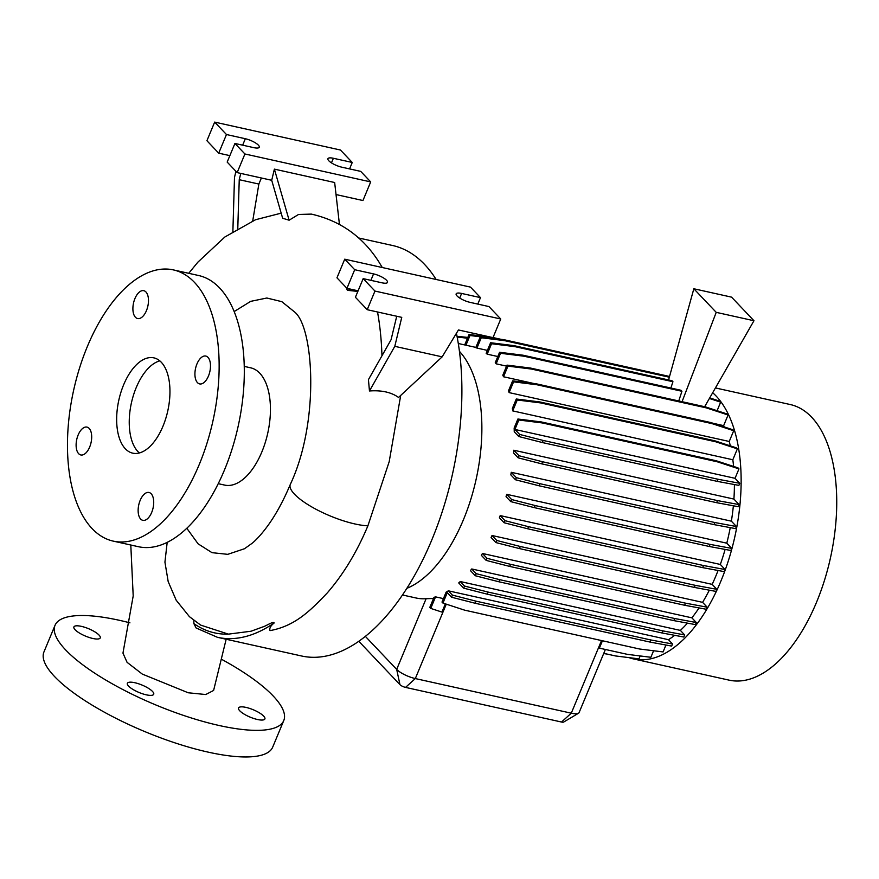 <?xml version="1.0" encoding="UTF-8"?>
<svg xmlns="http://www.w3.org/2000/svg" width="879" height="879" viewBox="0 0 879 879"><rect width="100%" height="100%" fill="white"/><g stroke="black" fill="none" stroke-linecap="round" stroke-linejoin="round"><path stroke-width="1.32" d="M130.795 545.013L133.201 595.94L122.961 653.119L127.07 662.326L142.288 674.083L188.216 692.773L205.73 694.531L213.608 690.465L226.156 639.253M193.819 620.091L193.852 623.585L196.094 627.969L217.432 637.308A210.224 107.963 -77.5 0 0 274.171 622.969C270.611 625.793 269.227 628.331 270.007 630.617C295.179 626.035 310.441 610.553 327.197 593.006C343.326 574.437 356.896 552.045 367.894 525.829L389.188 461.706L400.703 395.418M193.852 623.585A206.51 106.051 -77.5 0 0 228.43 634.133L200.643 625.101L189.424 616.662L176.185 600.214L168.186 581.59L164.933 562.153L167.186 542.343M146.43 310.672A14.262 7.329 -77.5 0 0 143.782 290.685A14.262 7.329 -77.5 0 0 134.937 298.552A14.262 7.329 -77.5 0 0 137.596 318.539A14.262 7.329 -77.5 0 0 146.43 310.672M208.455 376.047A14.262 7.329 -77.5 0 0 205.796 356.061A14.262 7.329 -77.5 0 0 196.962 363.928A14.262 7.329 -77.5 0 0 199.621 383.914A14.262 7.329 -77.5 0 0 208.455 376.047M151.671 512.468A14.262 7.329 -77.5 0 0 149.012 492.482A14.262 7.329 -77.5 0 0 140.179 500.349A14.262 7.329 -77.5 0 0 142.827 520.335A14.262 7.329 -77.5 0 0 151.671 512.468M89.647 447.092A14.262 7.329 -77.5 0 0 86.988 427.106A14.262 7.329 -77.5 0 0 78.154 434.973A14.262 7.329 -77.5 0 0 80.813 454.959A14.262 7.329 -77.5 0 0 89.647 447.092M263.667 716.11A14.262 4.01 -157.4 0 1 264.887 718.934A14.262 4.01 -157.4 0 1 253.91 718.528A14.262 4.01 -157.4 0 1 239.769 710.803A14.262 4.01 -157.4 0 1 238.55 707.969A14.262 4.01 -157.4 0 1 249.526 708.375A14.262 4.01 -157.4 0 1 263.667 716.11M152.485 691.421A14.262 4.01 -157.4 0 1 153.715 694.256A14.262 4.01 -157.4 0 1 142.728 693.85A14.262 4.01 -157.4 0 1 128.587 686.114A14.262 4.01 -157.4 0 1 127.367 683.291A14.262 4.01 -157.4 0 1 138.355 683.697A14.262 4.01 -157.4 0 1 152.485 691.421M99.03 635.067A14.262 4.01 -157.4 0 1 100.25 637.901A14.262 4.01 -157.4 0 1 89.262 637.495A14.262 4.01 -157.4 0 1 75.122 629.76A14.262 4.01 -157.4 0 1 73.902 626.936A14.262 4.01 -157.4 0 1 84.889 627.331A14.262 4.01 -157.4 0 1 99.03 635.067M367.894 525.829A48.806 13.723 22.6 0 1 354.984 523.972A48.806 13.723 22.6 0 1 291.993 491.163A48.806 13.723 22.6 0 1 290.927 489.416A48.806 13.723 22.6 0 1 290.224 487.669A48.806 13.723 22.6 0 1 289.982 486.186A48.806 13.723 22.6 0 1 290.18 484.747A48.806 13.723 22.6 0 1 290.29 484.461L290.29 484.461A48.806 13.723 22.6 0 0 290.29 484.461L290.323 484.384C319.868 421.689 313.726 327.823 294.839 312.177L281.829 301.673L266.842 298.014L250.691 301.354L234.188 311.551M396.726 316.242L391.067 339.733L368.433 379.64L369.466 390.979C381.607 390.089 391.298 392.243 398.539 397.44L442.159 356.852L458.442 329.955L492.998 337.624L500.744 318.989L374.959 291.07L363.17 278.632L382.035 282.818A10.515 2.956 22.6 0 0 387.507 282.401A10.515 2.956 22.6 0 0 386.606 280.313A10.515 2.956 22.6 0 0 373.564 273.896L354.698 269.71L344.722 259.184L470.507 287.114L480.483 297.629L461.618 293.443A10.515 2.956 22.6 0 0 456.146 293.872A10.515 2.956 22.6 0 0 460.178 298.344A10.515 2.956 22.6 0 0 470.089 302.365L488.955 306.562L500.744 318.989M377.53 311.99A220.453 113.215 102.5 0 1 381.958 355.786M346.216 287.565L347.348 290.312L357.841 291.421M289.114 220.211L274.391 169.131L271.71 180.283L282.642 218.245L289.114 220.211L298.53 214.465L311.342 214.102C340.283 220.684 362.851 236.704 379.036 262.151L382.288 267.524M217.432 637.308L301.519 655.976A210.224 107.963 -77.5 0 0 431.765 540.014A210.224 107.963 -77.5 0 0 456.421 333.295M406.823 588.348A128.795 66.145 -77.5 0 0 463.42 519.753A128.795 66.145 -77.5 0 0 459.442 351.347M628.979 657.624A141.156 72.485 -77.5 0 0 633.473 658.92L729.065 680.137A141.156 72.485 -77.5 0 0 816.525 602.28A141.156 72.485 -77.5 0 0 790.254 404.538L715.429 387.936M633.473 658.92A141.156 72.485 -77.5 0 0 720.923 581.052A141.156 72.485 -77.5 0 0 712.682 392.726M218.234 483.67L224.628 485.087A60.069 30.842 -77.5 0 0 261.843 451.96A60.069 30.842 -77.5 0 0 250.658 367.818L244.263 366.4M290.29 484.461C283.609 500.338 276.314 513.819 268.403 524.895C262.678 532.817 257.36 538.86 252.46 543.035L244.505 548.727L227.738 554.341L212.004 552.66L198.094 543.826L186.787 528.257M113.204 541.112L138.355 546.694A138.904 71.331 -77.5 0 0 224.42 470.078A138.904 71.331 -77.5 0 0 198.566 275.501L173.405 269.908A138.904 71.331 -77.5 0 0 87.351 346.535A138.904 71.331 -77.5 0 0 113.204 541.112A138.904 71.331 -77.5 0 0 199.258 464.486A138.904 71.331 -77.5 0 0 173.405 269.908M162.967 426.238A48.806 25.062 -77.5 0 0 153.88 357.863A48.806 25.062 -77.5 0 0 123.642 384.793A48.806 25.062 -77.5 0 0 132.729 453.157A48.806 25.062 -77.5 0 0 162.967 426.238M159.813 360.862A48.806 25.062 -77.5 0 0 136.223 387.584A48.806 25.062 -77.5 0 0 139.376 452.949M258.371 145.145A10.515 2.956 22.6 0 0 245.329 138.728L226.463 134.531L214.663 122.104L340.459 150.023L352.248 162.461L333.383 158.275A10.515 2.956 22.6 0 0 327.911 158.692A10.515 2.956 22.6 0 0 331.943 163.175A10.515 2.956 22.6 0 0 341.854 167.197L360.72 171.383L370.696 181.909L244.911 153.979L234.935 143.464L253.8 147.65A10.515 2.956 22.6 0 0 259.272 147.232A10.515 2.956 22.6 0 0 258.371 145.145M222.079 659.591A123.884 34.786 -157.4 0 1 273.171 695.97A123.884 34.786 -157.4 0 1 283.774 720.538A123.884 34.786 -157.4 0 1 188.414 717.033A123.884 34.786 -157.4 0 1 65.628 649.9A123.884 34.786 -157.4 0 1 55.025 625.332A123.884 34.786 -157.4 0 1 129.938 622.848M283.774 720.538L272.688 747.15A123.884 34.786 -157.4 0 1 177.338 743.645A123.884 34.786 -157.4 0 1 54.542 676.511A123.884 34.786 -157.4 0 1 43.95 651.932L55.025 625.332M712.166 584.37L716.868 589.337L695.234 585.326L520.28 546.485L496.745 540.464L492.031 535.509L712.166 584.37A128.795 66.145 -77.5 0 0 715.945 575.811A128.795 66.145 -77.5 0 0 718.077 570.482M433.523 598.467L426.106 598.709A128.795 66.145 102.5 0 1 416.02 597.984L402.461 594.973M435.555 596.863A128.795 66.145 102.5 0 1 433.995 597.324L429.798 607.411L430.743 608.411L435.555 596.863L443.434 598.621M448.334 590.82A128.795 66.145 102.5 0 1 446.125 592.149L441.994 602.071L442.95 603.071L447.268 592.699L451.553 597.226L452.421 595.127L448.334 590.82L668.458 639.692A128.795 66.145 -77.5 0 0 674.643 635.319M460.244 581.535A128.795 66.145 102.5 0 1 458.717 582.931L463.672 588.15L464.541 586.062L460.244 581.535L680.368 630.408A128.795 66.145 -77.5 0 0 687.444 623.134M471.737 568.966A128.795 66.145 102.5 0 1 470.43 570.592L475.319 575.756L476.187 573.657L471.737 568.966L691.872 617.838A128.795 66.145 -77.5 0 0 699.047 607.927M482.45 553.473A128.795 66.145 102.5 0 1 481.329 555.297L486.164 560.395L487.032 558.308L482.45 553.473L702.574 602.346A128.795 66.145 -77.5 0 0 709.32 590.183M492.031 535.509A128.795 66.145 102.5 0 1 491.086 537.508L495.877 542.563L496.745 540.464M717.099 410.702L720.659 402.153L719.703 401.154L709.727 397.89M724.219 426.919A128.795 66.145 -77.5 0 0 723.648 425.634L728.076 414.987L727.131 413.987L705.408 406.878L530.455 368.048L506.996 365.126L502.799 375.201A128.795 66.145 102.5 0 1 503.524 376.761L533.85 383.497M733.701 430.721L732.756 429.721L711.034 422.612L536.091 383.771L512.633 380.849L508.556 390.639A128.795 66.145 102.5 0 1 509.106 392.605L729.229 441.478L733.701 430.721L711.99 423.612L537.036 384.771L513.578 381.849L509.106 392.605M730.328 445.873A128.795 66.145 -77.5 0 0 729.229 441.478M737.371 448.861L736.426 447.861L714.704 440.764L539.75 401.923L516.292 399L512.369 408.438A128.795 66.145 102.5 0 1 512.71 410.889L732.833 459.761L737.371 448.861L715.66 441.763L540.706 402.923L517.248 400L512.71 410.889M733.591 466.441A128.795 66.145 -77.5 0 0 732.833 459.761M738.964 468.881L738.019 467.881L716.297 460.783L541.343 421.942L517.896 419.019L514.149 428.018A128.795 66.145 102.5 0 1 514.248 431.765L518.753 436.511L519.621 434.424L514.907 429.457L735.042 478.319L738.964 468.881L717.253 461.783L716.297 460.783M735.042 478.319L739.755 483.296L718.11 479.275L543.167 440.445L519.621 434.424M518.753 436.511L542.288 442.533L717.242 481.373L738.887 485.384L739.755 483.296M733.91 499.074L739.162 504.612L717.517 500.601L542.574 461.761L519.028 455.74L513.775 450.213L733.91 499.074A128.795 66.145 -77.5 0 0 734.404 484.549M513.775 450.213A128.795 66.145 102.5 0 1 513.578 453.004L518.16 457.827L541.695 463.848L716.649 502.689L738.283 506.7L739.162 504.612M731.372 521.17L736.459 526.532L714.825 522.522L539.871 483.681L516.336 477.66L511.248 472.298L731.372 521.17A128.795 66.145 -77.5 0 0 733.361 505.788M511.248 472.298A128.795 66.145 102.5 0 1 510.82 474.858L515.468 479.758L539.003 485.768L713.957 524.609L735.591 528.62L736.459 526.532M726.79 543.178L731.746 548.397L710.1 544.387L535.157 505.546L511.611 499.525L506.667 494.306L726.79 543.178A128.795 66.145 -77.5 0 0 730.24 527.631M506.667 494.306A128.795 66.145 102.5 0 1 506.051 496.668L510.743 501.612L534.289 507.633L709.232 546.474L730.878 550.485L731.746 548.397M720.319 564.45L725.142 569.548L703.508 565.527L528.554 526.697L505.018 520.676L500.195 515.588L720.319 564.45A128.795 66.145 -77.5 0 0 725.109 549.419M500.195 515.588A128.795 66.145 102.5 0 1 499.404 517.764L504.15 522.763L527.686 528.784L702.64 567.625L724.274 571.636L725.142 569.548M495.877 542.563L519.412 548.573L694.366 587.414L716 591.424L716.868 589.337M702.574 602.346L707.166 607.18L685.521 603.17L510.578 564.329L487.032 558.308M486.164 560.395L509.699 566.417L684.653 605.257L706.298 609.268L707.166 607.18M691.872 617.838L696.322 622.53L674.687 618.519L499.733 579.679L476.187 573.657M475.319 575.756L498.865 581.766L673.808 620.607L695.454 624.617L696.322 622.53M680.368 630.408L684.664 634.924L663.03 630.913L488.076 592.072L464.541 586.062M463.672 588.15L487.208 594.16L662.162 633.001L683.796 637.022L684.664 634.924M668.458 639.692L672.556 643.999L650.91 639.989L475.968 601.148L452.421 595.127M650.91 639.989L650.042 642.077L671.688 646.087L672.556 643.999M665.952 645.021L663.074 651.932L639.615 649.01L464.661 610.169L442.95 603.071M653.591 650.757L650.878 657.283L627.419 654.361L599.368 648.131L602.434 640.758M640.176 655.954L638.956 658.865L615.498 655.943L603.763 653.339M713.111 423.293L723.648 425.634M678.753 400.967L681.928 391.276L680.983 390.276L523.038 355.204L499.58 352.281L495.273 362.642A128.795 66.145 102.5 0 1 496.141 363.818L506.579 366.136M670.875 388.024L672.94 381.717L671.995 380.717L514.05 345.656L490.592 342.733L486.175 353.347A128.795 66.145 102.5 0 1 487.197 354.171L497.822 356.522M669.534 376.465L503.766 339.668L480.308 336.745L475.781 347.634A128.795 66.145 102.5 0 1 476.956 348.073L487.405 350.391M365.345 636.363L396.682 669.391A15.02 4.219 22.6 0 0 415.317 678.566L571.284 713.188A15.02 4.219 22.6 0 0 578.481 713.265A15.02 4.219 22.6 0 0 579.096 712.583L605.378 649.471M445.356 603.851L441.939 612.081L430.743 608.411M261.393 177.987L258.865 184.052L252.723 220.882M237.791 228.397L239.242 179.701L240.758 173.405M239.242 179.701L258.865 184.052M336.042 194.567L362.95 200.533L370.696 181.909M349.567 168.911L352.248 162.461M235.946 171.339L234.495 177.371L232.88 231.419M229.858 155.638L218.706 153.166L206.917 140.728L214.663 122.104M218.706 153.166L226.463 134.531M271.71 180.283L237.154 172.614L227.178 162.088L234.935 143.464M237.154 172.614L244.911 153.979M274.391 169.131L334.657 182.513L339.426 224.31M369.466 390.979L394.792 346.337L401.758 317.363L367.213 309.694L355.413 297.267L363.17 278.632M367.213 309.694L374.959 291.07M394.792 346.337L442.159 356.852M477.802 304.079L480.483 297.629M358.094 290.817L346.941 288.334L336.965 277.819L344.722 259.184M346.941 288.334L354.698 269.71M347.348 290.312L351.82 289.422M228.43 634.133L251.053 631.221L262.975 626.87C265.887 626.134 273.512 620.904 274.171 622.969M436.138 279.478A210.224 107.963 -77.5 0 0 392.638 245.516L358.511 237.945M578.481 713.265L563.67 722.055A4.505 1.264 -157.4 0 1 561.516 722.033L405.538 687.4A4.505 1.264 -157.4 0 1 399.956 684.653L358.797 641.263M673.808 620.607L674.687 618.519M498.865 581.766L499.733 579.679M709.232 546.474L710.1 544.387M534.289 507.633L535.157 505.546M510.743 501.612L511.611 499.525M717.253 461.783L542.299 422.942L541.343 421.942M542.299 422.942L518.841 420.019L517.896 419.019M518.841 420.019L514.907 429.457M717.242 481.373L718.11 479.275M542.288 442.533L543.167 440.445M668.578 379.959L693.839 288.762L731.581 297.146L753.962 320.736L704.661 406.713M753.962 320.736L716.22 312.353L682.06 401.703M681.928 391.276L523.983 356.215L500.536 353.281L496.141 363.818M720.659 402.153L709.386 398.473M672.94 381.717L515.006 346.656L491.548 343.733L487.197 354.171M523.983 356.215L523.038 355.204M500.536 353.281L499.58 352.281M716.22 312.353L693.839 288.762M515.006 346.656L514.05 345.656M491.548 343.733L490.592 342.733M467.474 338.261L458.08 337.086L457.443 338.591M467.826 337.415L457.025 336.327M458.08 337.086L457.124 336.086M606.949 654.042L603.664 653.58M684.653 605.257L685.521 603.17M509.699 566.417L510.578 564.329M713.957 524.609L714.825 522.522M539.003 485.768L539.871 483.681M515.468 479.758L516.336 477.66M715.66 441.763L714.704 440.764M540.706 402.923L539.75 401.923M517.248 400L516.292 399M650.042 642.077L475.089 603.236L475.968 601.148M475.089 603.236L451.553 597.226M694.366 587.414L695.234 585.326M519.412 548.573L520.28 546.485M716.649 502.689L717.517 500.601M541.695 463.848L542.574 461.761M518.16 457.827L519.028 455.74M711.99 423.612L711.034 422.612M537.036 384.771L536.091 383.771M513.578 381.849L512.633 380.849M669.337 377.212L504.722 340.667L481.263 337.745L476.956 348.073M504.722 340.667L503.766 339.668M481.263 337.745L480.308 336.745M662.162 633.001L663.03 630.913M487.208 594.16L488.076 592.072M702.64 567.625L703.508 565.527M527.686 528.784L528.554 526.697M504.15 522.763L505.018 520.676M728.076 414.987L706.364 407.889L531.41 369.048L507.952 366.125L503.524 376.761M706.364 407.889L705.408 406.878M531.41 369.048L530.455 368.048M507.952 366.125L506.996 365.126M480.286 336.789L469.99 335.503L465.958 345.205M491.68 337.327L469.045 334.503L464.705 344.931M501.052 339.327L493.031 337.547M493.394 338.371L492.592 337.536M469.99 335.503L469.045 334.503M370.883 280.346L373.564 273.896M242.648 145.178L245.329 138.728M399.956 684.653L396.682 669.391L426.106 598.709M405.538 687.4L415.317 678.566L446.279 604.159M561.516 722.033L571.284 713.188L601.522 640.549M331.46 162.879L333.383 158.275M459.706 298.047L461.618 293.443M188.721 273.314L197.841 262.195L224.848 237.011L255.558 219.728L281.181 213.157M475.869 347.403L458.289 343.502"/></g></svg>
